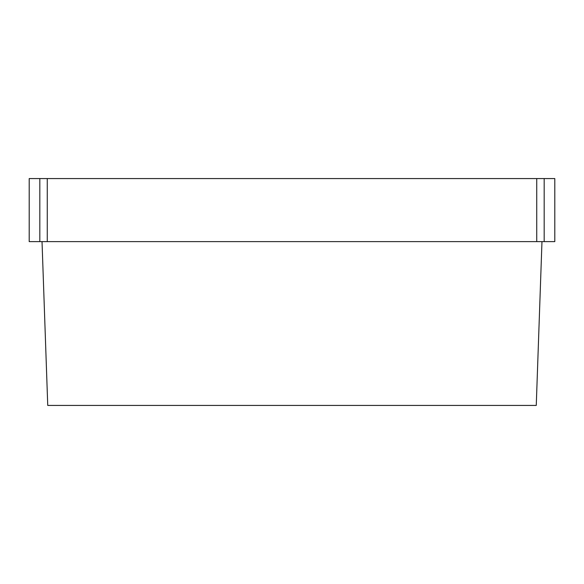 <?xml version="1.0" encoding="UTF-8"?>
<svg xmlns="http://www.w3.org/2000/svg" width="584" height="584" viewBox="0 0 584 584"><rect width="100%" height="100%" fill="white"/><g stroke="black" fill="none" stroke-linecap="round" stroke-linejoin="round"><path stroke-width="0.88" d="M42.026 241.615L47.742 405.427L536.258 405.427L541.974 241.615M39.822 178.573L554.8 178.573L554.8 241.615L29.2 241.615L29.2 178.573L39.822 178.573L39.822 241.615M47.267 241.615L47.267 178.573M536.732 241.615L536.732 178.573M544.178 241.615L544.178 178.573"/></g></svg>
